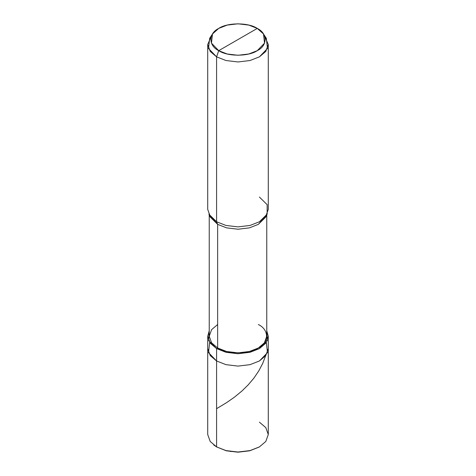 <?xml version="1.0" encoding="UTF-8"?>
<svg xmlns="http://www.w3.org/2000/svg" width="476" height="476" viewBox="0 0 476 476"><rect width="100%" height="100%" fill="white"/><g stroke="black" fill="none" stroke-linecap="round" stroke-linejoin="round"><path stroke-width="0.71" d="M259.414 446.899L249.727 450.796L238 452.2L226.273 450.796L216.586 446.899L216.586 360.975L208.518 352.609L209.672 342.428L208.518 352.609L216.586 360.975L225.975 364.658L238 366.098L250.025 364.658L259.414 360.975L265.792 355.554L268.285 348.61L265.792 355.554L259.414 360.975L250.025 364.658L238 366.098L225.975 364.658L216.586 360.975L216.586 446.899L225.975 450.582L238 452.022L250.025 450.582L259.414 446.899L265.792 441.478L268.285 434.534L265.792 427.591L259.414 422.17M268.285 336.246L266.768 330.79L267.322 340.62L259.414 348.61L250.025 352.294L238 353.733L225.975 352.294L216.586 348.61L216.586 360.975L210.208 355.554L207.715 348.61L210.208 355.554L216.586 360.975L225.975 364.658L238 366.098L250.025 364.658L259.414 360.975L267.482 352.609L266.328 342.428L267.482 352.609L259.414 360.975L250.025 364.658L238 366.098L225.975 364.658L216.586 360.975L216.586 348.61L225.975 352.294L238 353.733L250.025 352.294L259.414 348.61L265.792 343.19L268.285 336.246L268.285 434.534L265.792 441.478L259.414 446.899L250.025 450.582L238 452.022L225.975 450.582L216.586 446.899L226.273 450.796L238 452.2L249.727 450.796L259.14 447.053M213.712 444.977L216.586 446.899L210.208 441.478L207.715 434.534L207.715 336.246L210.208 343.19L216.586 348.61L217.657 347.992C226.814 354.328 249.186 354.328 258.343 347.992C269.315 342.708 269.315 329.791 258.343 324.507M266.768 214.92L266.768 336.246L264.4 342.845L258.343 347.992L249.424 351.49L238 352.859L226.576 351.49L217.657 347.992L217.657 224.363L216.586 221.768L216.586 56.846L218.728 50.664C208.333 45.654 208.333 33.415 218.728 28.411C227.403 22.408 248.597 22.408 257.272 28.411L218.728 50.664L227.177 53.978L238 55.27L248.823 53.978L257.272 50.664L264.531 43.132L263.496 33.974L257.272 28.411C267.667 33.415 267.667 45.654 257.272 50.664C248.597 56.662 227.403 56.662 218.728 50.664L257.272 28.411L248.823 25.097L238 23.8L227.177 25.097L218.728 28.411L212.504 33.974L211.469 43.132L218.728 50.664L216.586 56.846L225.975 60.523L238 61.963L250.025 60.523L259.414 56.846L265.792 51.426L268.285 44.482L264.608 36.134M268.285 44.482L268.285 209.404L265.792 216.348L259.414 221.768L250.025 225.451L238 226.885L225.975 225.451L216.586 221.768L225.975 225.451L238 226.885L250.025 225.451L259.414 221.768L267.143 214.158L265.685 217.133L258.343 224.363L249.424 227.861L238 229.23L226.576 227.861L217.657 224.363L226.576 227.861L238 229.23L249.424 227.861L258.343 224.363L266.286 215.646M267.143 214.158L267.155 204.674L259.414 197.04M263.496 33.974L266.328 38.3L267.482 48.475L259.414 56.846L250.025 60.523L238 61.963L225.975 60.523L216.586 56.846L216.586 221.768L217.657 224.363L217.657 347.992L216.586 348.61L208.678 340.62L209.232 330.79L207.715 336.246M217.657 324.507L211.6 329.654L209.232 336.246L211.6 342.845L217.657 347.992L211.6 342.845L209.232 336.246L209.232 214.92M209.714 215.646L217.657 224.363L210.315 217.133L208.857 214.158L216.586 221.768L210.208 216.348L207.715 209.404L207.715 44.482L210.208 51.426L216.586 56.846L208.518 48.475L209.672 38.3L212.504 33.974M211.392 36.134L207.715 44.482M216.586 408.676L226.665 402.595L234.257 397.311L242.1 390.861L248.252 384.804L253.964 378.021L258.754 370.959L262.716 363.39L265.447 356.232M230.42 451.462L230.896 451.534M217.121 447.208L216.586 446.899"/></g></svg>
